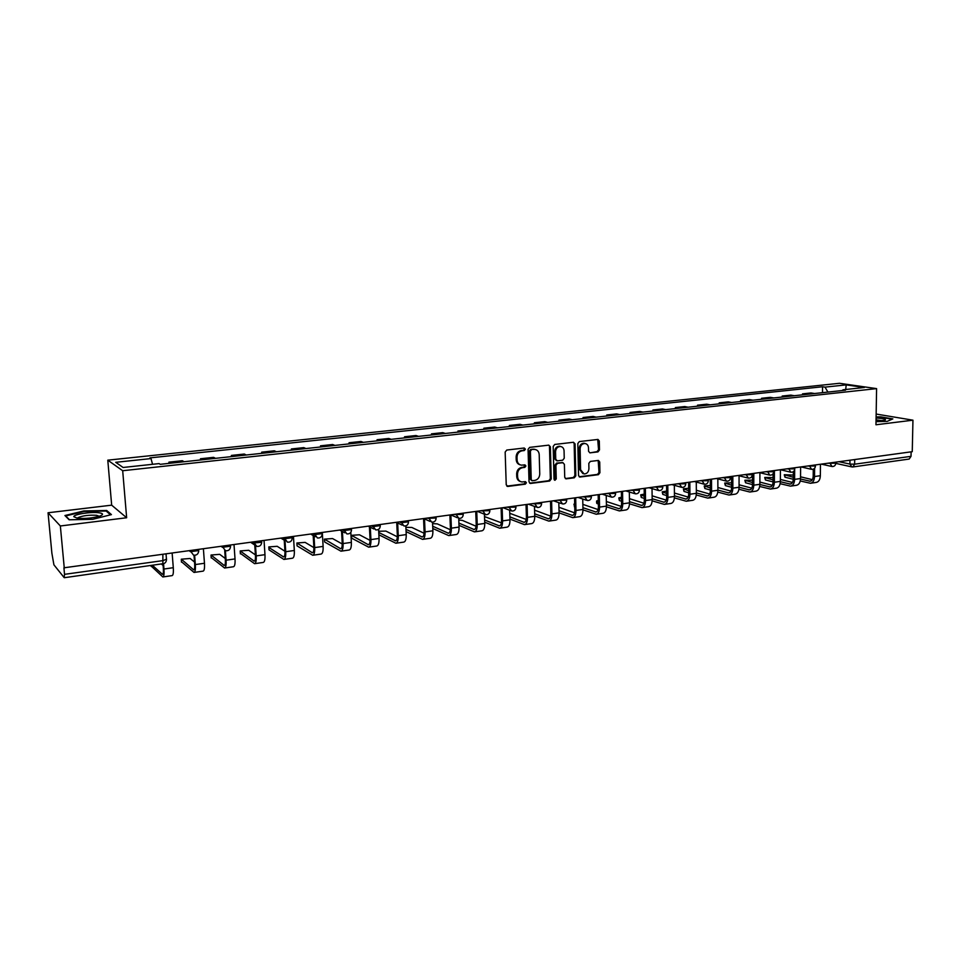 <?xml version="1.0" encoding="UTF-8"?>
<svg xmlns="http://www.w3.org/2000/svg" width="961" height="961" viewBox="0 0 961 961"><rect width="100%" height="100%" fill="white"/><g stroke="black" fill="none" stroke-linecap="round" stroke-linejoin="round"><path stroke-width="1.44" d="M525.415 449.147L524.225 448.006L506.759 450.048L505.162 452.066L506.231 484.825L507.937 486.422L525.319 484.164L526.412 482.758L525.475 481.641L521.907 481.954C519.312 481.461 517.883 479.755 517.607 476.824L517.511 474.121C517.727 470.566 519.408 468.415 522.568 467.671L524.814 467.394L525.907 465.989L524.958 464.86L521.475 465.16C518.832 464.692 517.366 462.962 517.078 459.983L516.994 457.256C517.198 453.688 518.892 451.538 522.051 450.817L524.31 450.553L525.415 449.147M520.105 464.812C517.751 464.139 516.453 462.445 516.213 459.706L516.129 456.992C516.345 453.424 518.027 451.286 521.198 450.553L523.433 450.301L524.538 448.895L524.165 448.018M506.867 486.134L524.454 483.876L525.223 481.653M520.514 481.569C518.219 480.884 516.958 479.203 516.742 476.536L516.658 473.833C516.862 470.289 518.556 468.139 521.703 467.394L523.949 467.118L524.694 464.872M597.97 451.898L599.484 449.94L599.304 441.027L597.982 439.429L579.339 441.579L577.813 443.55L578.534 475.479L579.831 477.052L598.427 474.674L599.928 472.716L599.724 462.013L598.427 460.439L590.33 461.412L588.817 463.37L588.925 468.704C588.612 472.055 586.991 473.809 584.06 473.965L580.6 469.773L580.132 448.763C580.432 445.448 582.03 443.694 584.925 443.501C587.075 443.862 588.264 445.279 588.48 447.766L588.552 451.262L589.874 452.847L597.97 451.898L597.045 451.646L598.547 449.7L597.718 439.441M126.648 517.751L111.668 505.162L48.05 512.766L60.351 525.979L126.648 517.751L122.684 470.734L876.588 388.616L875.976 424.774L912.95 420.185L912.253 451.682L63.919 567.807L64.519 574.342L163.334 560.563L166.553 559.11M60.351 525.979L64.291 568.263M550.365 446.769L548.719 445.147L529.655 447.382L528.069 449.376L529.03 481.881L530.364 483.467L549.68 481.005L551.23 479.01L550.365 446.769L548.791 445.147M554.725 444.45L573.441 442.264L575.062 443.874L575.795 475.839L574.27 477.809L566.017 478.842L564.72 477.269L564.395 464.283L562.762 462.697L557.452 463.358L555.902 465.34L556.251 478.902L554.941 480.296L554.029 479.191L553.176 446.433L554.725 444.45M48.05 512.766L51.882 553.224L53.912 564.828L64.159 577.609L64.519 574.342M111.668 505.162L107.788 460.163L839.482 383.295L876.588 388.616M912.95 420.185L876.156 414.047M911.124 451.838L911.016 456.343L909.166 459.058L853.008 466.938M184.068 461.736L170.577 463.19M170.397 463.058L168.908 462.157L169.004 463.37M183.875 461.604L182.338 460.715L168.908 462.157M200.561 459.947L200.465 458.757L202.266 459.766M215.468 458.337L213.63 457.34L200.465 458.757M231.469 456.607L231.385 455.43L233.295 456.415M246.244 455.009L244.286 454.036L231.385 455.43M261.776 453.328L261.692 452.163L263.71 453.124M276.396 451.754L274.329 450.793L261.692 452.163M291.471 450.12L291.399 448.955L293.525 449.892M305.958 448.547L303.784 447.622L291.399 448.955M320.578 446.973L320.518 445.82L322.74 446.733M334.933 445.411L332.662 444.511L320.518 445.82M349.131 443.886L349.071 442.745L351.39 443.634M363.342 442.348L360.988 441.459L349.071 442.745M377.132 440.847L377.072 439.718L379.487 440.594M391.211 439.333L388.761 438.468L377.072 439.718M404.593 437.88L404.545 436.762L407.044 437.615M418.54 436.366L416.005 435.525L404.545 436.762M431.537 434.961L431.489 433.855L434.072 434.696M445.363 433.471L442.745 432.642L431.489 433.855M457.977 432.102L457.941 431.008L460.595 431.825M471.671 430.624L468.98 429.819L457.941 431.008M483.924 429.303L483.888 428.21L486.626 429.002M497.498 427.825L494.723 427.044L483.888 428.21M509.402 426.54L509.366 425.459L512.189 426.24M522.856 425.086L520.009 424.318L509.366 425.459M534.412 423.837L534.388 422.768L537.271 423.525M547.746 422.396L544.827 421.639L534.388 422.768M558.966 421.182L558.942 420.125L561.897 420.87M572.179 419.753L569.2 419.02L558.942 420.125M583.087 418.576L583.063 417.518L586.09 418.251M596.192 417.158L593.141 416.437L583.063 417.518M606.787 416.005L606.763 414.972L609.839 415.681M619.773 414.599L616.662 413.903L606.763 414.972M630.056 413.494L630.044 412.461L633.179 413.158M642.933 412.101L639.774 411.404L630.044 412.461M652.927 411.02L652.915 409.987L656.111 410.671M665.697 409.638L662.477 408.966L652.915 409.987M675.403 408.581L675.391 407.572L678.646 408.233M688.064 407.212L684.785 406.563L675.391 407.572M697.494 406.191L697.494 405.194L700.797 405.842M710.047 404.833L706.719 404.197L697.494 405.194M719.212 403.848L719.212 402.851L722.564 403.488M731.657 402.503L728.282 401.866L719.212 402.851M740.559 401.542L740.559 400.545L743.958 401.169M752.907 400.196L749.484 399.584L740.559 400.545M761.556 399.271L761.556 398.286L765.004 398.887M773.809 397.938L770.338 397.337L761.556 398.286M782.206 397.037L782.206 396.052L785.702 396.653M794.351 395.716L790.843 395.127L782.206 396.052M802.507 394.839L802.519 393.866L806.051 394.454M814.568 393.529L811.012 392.953L802.519 393.866M827.926 392.088L825.006 387.127L846.209 384.88L864.359 387.487L842.953 389.806L845.512 390.178L160.235 464.319L159.07 463.598L123.092 467.478L115.716 462.313L150.997 458.577L152.559 464.295M825.006 387.127L822.544 386.754L149.892 457.892L150.997 458.577M122.684 470.734L107.788 460.163M106.683 510.483L83.775 510.952L64.94 515.528L69.12 519.781L92.688 519.312L111.416 514.603L106.683 510.483L106.779 511.576M876.024 421.651L887.147 421.399L892.841 418.888L880.672 416.834L876.108 416.942M822.496 392.677L822.544 386.754M842.953 389.806L842.413 390.514M845.692 389.505L846.209 384.88M529.655 483.191L548.791 480.716L550.341 478.722L549.476 446.517M531.517 449.7L530.412 451.105L531.241 479.611L532.178 480.728L534.76 480.416C537.872 479.671 539.541 477.533 539.758 474.013L539.205 454.589C538.929 451.598 537.451 449.868 534.796 449.412L530.64 449.448L529.535 450.853L530.412 451.105M531.781 480.596L530.376 479.323L529.535 450.853M535.229 449.472L533.872 449.424M530.64 449.448L532.995 449.171M565.32 478.566L573.369 477.521L574.894 475.551L574.149 443.622L573.477 442.264M562.678 462.577L556.551 463.094L555.014 465.076L555.362 478.614L556.251 478.902M554.341 479.995L555.362 478.614M564.059 450.769C563.831 448.27 562.629 446.841 560.443 446.469C557.476 446.661 555.854 448.427 555.554 451.778L555.746 459.262L557.38 460.86L562.702 460.199L564.239 458.229L564.059 450.769M560.659 446.493L559.542 446.216C556.587 446.409 554.953 448.186 554.665 451.526L555.554 451.778M556.575 460.703L554.857 458.998L554.665 451.526M590.15 452.847L597.045 451.646M585.081 443.514L584 443.249C581.117 443.453 579.519 445.207 579.219 448.511L580.132 448.763M582.931 473.665L579.687 469.497L579.219 448.511M579.147 476.776L597.502 474.398L599.003 472.44L598.174 460.439M163.55 563.723L163.971 569.02C164.283 573.969 163.911 576.624 162.853 576.96L151.117 566.005M172.163 553.428L173.292 567.699C173.593 572.636 173.196 575.279 172.115 575.615L162.998 576.936M152.439 565.332L162.517 574.366C163.31 574.113 163.586 572.143 163.346 568.468L162.986 563.855M161.484 564.059L163.118 565.5M194.639 555.29L195.335 564.563C195.624 569.465 195.191 572.095 194.038 572.444L181.437 561.692M194.518 562.041L190.122 558.485L181.329 559.194L193.702 569.873C194.566 569.621 194.879 567.663 194.675 564.023L194.014 555.242M203.42 549.127L204.465 563.266C204.741 568.155 204.285 570.786 203.107 571.134L194.182 572.42M225.403 550.701L226.075 560.191C226.328 565.056 225.835 567.663 224.598 568.023L211.18 557.476M225.282 558.497L219.709 554.341L211.048 555.026L224.261 565.476C225.186 565.212 225.559 563.278 225.367 559.662L224.706 550.485M234.04 544.923L235.025 558.918C235.265 563.771 234.748 566.377 233.487 566.738L224.754 567.999M77.156 518.219C85.409 518.856 93.121 518.087 100.292 515.913C103.62 514.483 103.211 513.45 99.067 512.79C91.379 511.6 73.769 514.267 73.781 516.658L77.156 518.219M99.211 516.285L96.605 515.312C88.941 514.856 82.718 515.649 77.961 517.679L77.469 518.255L73.781 516.658M69.48 519.781L65.708 515.937L83.943 511.48L106.154 511.036L110.503 514.832M876.036 421.17L884.949 420.221C886.547 419.284 884.324 418.6 878.282 418.167L876.084 418.083M882.606 420.75L876.06 419.885M876.108 417.326L880.492 417.218L892.156 419.2M255.53 545.92L256.203 555.902C256.419 560.731 255.878 563.326 254.545 563.687L240.358 553.332M255.41 554.893L248.731 550.281L240.214 550.929L254.221 561.176C255.206 560.9 255.614 558.966 255.446 555.386L254.773 545.331M264.059 540.791L264.972 554.665C265.188 559.47 264.611 562.053 263.266 562.425L254.725 563.663M285.033 540.659L285.729 551.71C285.922 556.491 285.321 559.062 283.915 559.446L269.02 549.836L268.852 547.458L283.591 556.948C284.636 556.671 285.093 554.749 284.936 551.206L284.24 540.178M284.949 551.266L277.2 546.304L268.816 546.917L269.02 549.836M293.477 536.755L294.33 550.485C294.51 555.254 293.898 557.824 292.468 558.209L284.096 559.41M314.007 535.998L314.691 547.59C314.86 552.323 314.199 554.881 312.721 555.278L297.093 545.884L296.913 543.506M313.887 547.626L305.142 542.388L296.877 542.989L312.397 552.803C313.502 552.515 313.983 550.617 313.863 547.097L313.178 535.517M322.331 532.79L323.112 546.401C323.28 551.121 322.608 553.668 321.106 554.065L312.914 555.242M342.416 531.505L343.089 543.554C343.221 548.25 342.524 550.797 340.963 551.194L324.662 542.004L324.446 539.626M342.248 543.998L332.554 538.556L324.41 539.121L340.65 548.743C341.804 548.443 342.332 546.557 342.224 543.073L341.551 531.037M350.813 532.358L351.354 542.376C351.486 547.061 350.765 549.596 349.191 549.992L341.167 551.158M370.297 527.169L370.934 539.601C371.054 544.25 370.297 546.773 368.676 547.181L351.714 538.196L351.474 535.818M370.057 540.382L359.474 534.784L351.45 535.337L368.363 544.755C369.565 544.455 370.129 542.581 370.045 539.121L369.408 526.712M378.598 529.343L379.054 538.448C379.163 543.085 378.394 545.608 376.748 546.016L368.892 547.145M397.337 536.803L385.89 531.085L378.694 531.253M397.662 522.976L398.262 535.709C398.359 540.322 397.554 542.833 395.872 543.241L378.862 534.772M405.818 525.895L406.227 534.58C406.311 539.181 405.494 541.68 403.788 542.1L396.088 543.217M378.754 532.478L395.548 540.851C396.809 540.538 397.41 538.677 397.337 535.253L396.725 522.556M424.089 533.247L411.837 527.457L405.89 527.325M424.51 518.904L425.074 531.901C425.146 536.466 424.306 538.965 422.552 539.385L406.083 531.637M432.522 522.207L432.894 530.784C432.955 535.349 432.102 537.836 430.324 538.256L422.78 539.349M405.986 529.355L422.239 537.007C423.537 536.694 424.173 534.845 424.113 531.445L423.561 518.868M450.349 529.739L437.315 523.889L432.582 523.601M450.865 515.108L451.394 528.154C451.442 532.694 450.553 535.169 448.739 535.601L432.786 528.49M458.721 518.327L459.058 527.072C459.106 531.589 458.205 534.064 456.367 534.496L448.967 535.565M432.69 526.232L448.427 533.247C449.784 532.923 450.433 531.085 450.397 527.721L449.892 515.252M476.103 526.268L462.349 520.394L458.781 520.021M476.752 511.552L477.221 524.49C477.257 528.982 476.32 531.445 474.446 531.877L458.998 525.343M484.428 514.291L484.752 523.421C484.776 527.901 483.827 530.352 481.941 530.796L474.686 531.841M458.902 523.108L474.133 529.547C475.539 529.223 476.224 527.385 476.2 524.057L475.743 511.696M501.402 522.832L484.512 516.586M502.159 508.057L502.579 520.886C502.591 525.331 501.63 527.781 499.684 528.226L484.704 522.207M509.666 510.255L509.979 519.829C509.979 524.274 508.994 526.712 507.048 527.157L499.936 528.19M484.632 519.985L499.384 525.919C500.825 525.583 501.546 523.769 501.534 520.454L501.125 508.201M526.232 519.445L509.762 513.294M527.108 504.633L527.481 517.342C527.469 521.763 526.472 524.189 524.478 524.634L509.955 519.084M534.46 506.399L534.748 516.309C534.724 520.718 533.703 523.144 531.697 523.589L524.73 524.598M509.883 516.874L524.177 522.352C525.655 522.015 526.4 520.201 526.412 516.922L526.039 504.777M550.605 516.105L534.568 510.159M551.602 501.258L551.938 513.871C551.902 518.243 550.869 520.658 548.827 521.114L534.736 515.973M558.809 502.663L559.074 512.85C559.026 517.222 557.981 519.637 555.914 520.093L549.091 521.078M534.664 513.775L548.527 518.844C550.04 518.508 550.809 516.706 550.833 513.462L550.521 501.414M575.675 497.954L575.963 510.447C575.903 514.796 574.834 517.198 572.744 517.655L559.074 512.886L551.938 513.871M582.726 499.011L582.967 509.45C582.907 513.787 581.825 516.189 579.711 516.646L573.008 517.619M559.014 510.711L572.444 515.408C573.993 515.06 574.798 513.282 574.834 510.051L574.558 498.11M558.93 507.252L574.558 512.826M574.762 506.964L573.969 504.501M574.69 503.816L573.957 504.153L574.714 504.825M599.316 494.699L599.556 507.096C599.484 511.408 598.379 513.787 596.24 514.255L582.967 509.835M606.235 495.456L606.439 506.123C606.367 510.411 605.25 512.802 603.088 513.27L596.517 514.219M582.919 507.672L595.94 512.021C597.538 511.684 598.355 509.907 598.415 506.711L598.174 494.867M582.846 504.369L598.078 509.57M598.355 504.093L596.637 503.108L596.601 501.318M598.283 500.453L596.589 500.993L598.319 501.966M622.536 491.515L622.74 503.804C622.656 508.069 621.515 510.447 619.328 510.916L606.439 506.795M629.335 491.984L629.503 502.843C629.407 507.096 628.266 509.462 626.055 509.943L619.605 510.88M606.415 504.657L619.028 508.705C620.662 508.357 621.503 506.591 621.575 503.42L621.371 491.672M606.355 501.498L621.19 506.375M621.539 501.234L619.365 500.525L618.848 498.182M621.467 497.245L618.848 497.87L621.503 499.119M645.36 488.368L645.528 500.561C645.42 504.801 644.254 507.156 642.02 507.636L629.491 503.792M652.026 488.596L652.171 499.612C652.063 503.84 650.885 506.195 648.639 506.675L642.308 507.588M629.491 501.666L641.732 505.438C643.389 505.09 644.254 503.336 644.338 500.188L644.17 488.536M629.443 498.651L643.906 503.228M644.314 498.387L641.275 497.45L640.735 495.107M644.254 494.146L640.735 494.807L644.278 496.296M667.799 485.293L667.919 497.378C667.799 501.582 666.598 503.924 664.327 504.405L652.135 500.825M674.346 485.281L674.454 496.453C674.334 500.645 673.12 502.975 670.826 503.468L664.616 504.369M652.159 498.723L664.039 502.231C665.733 501.87 666.622 500.128 666.706 497.017L666.586 485.461M652.123 495.828L666.225 500.128M666.694 495.576L662.814 494.41L662.261 492.08M666.646 491.155L662.249 491.792L666.67 493.498M689.842 482.254L689.938 494.242C689.806 498.423 688.569 500.741 686.25 501.234L674.394 497.882M696.281 482.038L696.353 493.329C696.22 497.498 694.983 499.816 692.653 500.309L686.55 501.186M674.442 495.804L685.962 499.083C687.692 498.711 688.605 496.981 688.701 493.894L688.617 482.422M674.418 493.029L688.16 497.065M688.689 492.789L684.016 491.431L683.427 489.113M688.653 488.26L683.427 488.825L688.677 490.711M711.524 479.275L711.584 491.167C711.428 495.311 710.167 497.618 707.813 498.11L696.269 494.975M717.843 478.866L717.891 490.278C717.735 494.398 716.474 496.717 714.107 497.209L708.113 498.074M696.353 492.921L707.524 495.972C709.278 495.612 710.215 493.894 710.323 490.819L710.263 479.455M696.341 490.254L709.735 494.05M710.323 490.026L704.857 488.5L704.257 486.182M710.299 485.473L704.245 485.918L710.311 487.972M732.835 476.344L732.859 488.14C732.69 492.248 731.417 494.555 729.015 495.047L717.771 492.104M739.057 475.755L739.069 487.263C738.901 491.359 737.604 493.654 735.201 494.158L729.327 494.999M717.891 490.062L728.726 492.933C730.516 492.561 731.465 490.855 731.585 487.804L731.561 476.524M717.879 487.503L730.937 491.083M731.585 487.287L725.375 485.605L724.738 483.299M731.573 482.806L724.738 483.047L731.585 485.245M753.796 473.461L753.784 485.173C753.604 489.245 752.295 491.527 749.868 492.032L738.913 489.257M759.911 472.716L759.887 484.308C759.707 488.368 758.397 490.651 755.947 491.155L750.181 491.984M739.069 487.251L749.58 489.93C751.394 489.557 752.367 487.864 752.499 484.837L752.499 473.641M739.069 484.788L751.79 488.164M752.499 484.584L745.568 482.77L744.907 480.464M752.499 480.2L744.907 480.224L752.499 482.554M774.41 470.626L774.374 482.242C774.17 486.29 772.848 488.56 770.374 489.065L759.695 486.458M780.428 469.809L780.368 481.389C780.176 485.425 778.842 487.695 776.368 488.2L770.698 489.017M759.887 484.476L770.097 486.975C771.935 486.602 772.92 484.921 773.064 481.917L773.088 473.773M759.899 482.098L772.308 485.281M773.064 481.905L765.437 479.971L764.752 477.677M773.076 477.629L764.752 477.437L773.064 479.899M794.675 469.593L794.615 479.371C794.411 483.383 793.053 485.641 790.555 486.146L780.14 483.695M800.609 467.034L800.525 478.53C800.309 482.53 798.951 484.788 796.441 485.293L790.879 486.098M780.368 481.725L790.278 484.08C792.14 483.695 793.137 482.026 793.293 479.046L793.342 471.659M780.38 479.443L792.489 482.446M793.293 479.263L784.993 477.221L784.284 474.938M793.318 475.07L784.284 474.71L793.305 477.257M814.616 468.283L814.532 476.536C814.315 480.512 812.946 482.758 810.411 483.275L800.249 480.968M820.454 464.295L820.346 475.707C820.129 479.683 818.748 481.917 816.201 482.434L810.736 483.227M800.513 479.01L810.135 481.221C812.009 480.836 813.042 479.179 813.198 476.212L813.258 469.196M800.537 476.812L812.333 479.659M839.145 461.736L849.908 464.079L854.641 464.199L911.016 456.343M849.956 460.247L849.908 464.079L851.975 466.95L852.863 466.962L854.641 464.199L854.701 459.586M793.978 395.632L785.329 396.569M773.437 397.854L764.644 398.803M752.547 400.112L743.598 401.085M731.309 402.407L722.204 403.392M709.698 404.749L700.449 405.746M687.716 407.128L678.298 408.149M665.348 409.542L655.774 410.575M642.597 412.005L632.855 413.062M619.437 414.503L609.514 415.584M595.868 417.062L585.766 418.143M571.867 419.657L561.584 420.762M547.434 422.287L536.959 423.429M522.556 424.978L511.889 426.131M497.209 427.729L486.338 428.894M471.383 430.516L460.319 431.717M445.075 433.363L433.795 434.576M418.275 436.258L406.779 437.507M390.947 439.213L379.223 440.486M363.09 442.228L351.137 443.514M334.692 445.291L322.5 446.613M305.718 448.427L293.297 449.772M276.179 451.622L263.494 452.991M246.028 454.877L233.091 456.283M215.276 458.205L202.074 459.634M814.183 393.445L805.678 394.37M828.142 463.238L835.794 463.202M829.884 463.01L831.986 466.517C834.184 466.602 835.457 465.556 835.794 463.406L835.806 462.193M807.757 466.049L815.445 466.001M809.462 465.809L811.601 469.352C813.823 469.436 815.096 468.391 815.433 466.205L815.445 464.992M787.011 468.896L794.735 468.836M788.705 468.668L790.879 472.235C793.113 472.319 794.399 471.262 794.735 469.052L794.747 467.839M765.917 471.803L773.689 471.731M767.587 471.575L769.797 475.166C772.055 475.251 773.353 474.181 773.689 471.959L773.689 470.734M744.463 474.746L752.271 474.662M746.108 474.518L748.355 478.146C750.637 478.242 751.934 477.161 752.271 474.902L752.271 473.677M722.636 477.749L730.48 477.653M724.246 477.533L726.54 481.173C728.834 481.281 730.144 480.188 730.48 477.905L730.48 476.668M700.413 480.8L708.317 480.692M702.01 480.584L704.341 484.26C706.659 484.368 707.981 483.263 708.317 480.956L708.305 479.719M677.817 483.912L685.758 483.791M679.379 483.695L681.757 487.395C684.088 487.515 685.421 486.398 685.758 484.068L685.746 482.818M654.801 487.071L662.79 486.939M656.339 486.867L658.753 490.59C661.108 490.711 662.453 489.593 662.79 487.227L662.778 485.978M631.377 490.29L639.413 490.146M632.891 490.086L635.341 493.834C637.72 493.978 639.089 492.837 639.425 490.446L639.401 489.197M607.532 493.57L615.617 493.401M609.01 493.365L611.508 497.149C613.911 497.293 615.28 496.152 615.617 493.726L615.593 492.464M583.243 496.909L591.375 496.729M584.684 496.717L587.231 500.525C589.658 500.669 591.051 499.516 591.387 497.053L591.363 495.792M558.509 500.309L566.69 500.116M559.915 500.116L562.509 503.96C564.96 504.117 566.365 502.951 566.702 500.453L566.666 499.191M533.319 503.78L541.548 503.552M534.688 503.588L537.319 507.456C539.806 507.624 541.223 506.447 541.56 503.912L541.524 502.651M507.636 507.312L515.925 507.072M508.97 507.12L511.648 511.012C514.171 511.192 515.601 510.003 515.937 507.444L515.901 506.171M481.485 510.904L489.822 510.639M482.77 510.723L485.497 514.652C488.044 514.844 489.497 513.63 489.834 511.036L489.798 509.762M454.817 514.567L463.214 514.291M456.067 514.399L458.829 518.351C461.424 518.556 462.89 517.33 463.238 514.688L463.19 513.414M427.633 518.303L436.102 518.003M428.846 518.135L431.657 522.123C434.276 522.34 435.765 521.102 436.114 518.423L436.066 517.15M399.92 522.111L401.121 522.688L408.449 521.787M401.085 521.955L403.944 525.967C406.611 526.196 408.113 524.946 408.461 522.231L408.401 520.946M371.655 526.003L372.808 526.58L380.244 525.643M372.772 525.847L375.679 529.883C378.382 530.136 379.919 528.874 380.268 526.099L380.208 524.826M342.837 529.967L343.942 530.556L351.486 529.583M343.894 529.823L346.837 533.884C349.6 534.148 351.149 532.875 351.51 530.064L351.438 528.778M313.418 534.004L314.487 534.616L322.151 533.595M314.439 533.872L317.418 537.968C320.229 538.244 321.815 536.959 322.175 534.1L322.103 532.814M283.411 538.136L284.42 538.761L292.204 537.704M284.372 538.004L287.399 542.136C290.258 542.424 291.868 541.127 292.24 538.208L292.156 536.935M252.791 542.34L253.752 542.977L261.68 542.256M253.692 542.22L256.767 546.377C259.674 546.701 261.32 545.38 261.692 542.412L261.608 541.139M221.523 546.641L222.423 547.302L230.52 546.184M222.375 546.533L225.475 550.713C228.454 551.061 230.123 549.716 230.508 546.701L230.508 546.893M189.605 551.037L190.446 551.698L198.711 550.569M190.386 550.929L193.533 555.146C196.573 555.506 198.278 554.161 198.675 551.073L198.579 549.8M198.723 551.037L198.639 551.686M162.865 554.713L162.865 563.867C165.136 563.386 166.337 561.981 166.481 559.626L166.061 554.269M851.975 466.95L852.863 466.962M162.661 563.771L64.351 577.705M521.198 450.553L522.051 450.817M516.129 456.992L516.994 457.256M516.213 459.706L517.078 459.983M523.949 467.118L524.814 467.394M521.703 467.394L522.568 467.671M516.658 473.833L517.511 474.121M516.742 476.536L517.607 476.824M524.454 483.876L525.319 484.164M507.084 486.122L507.937 486.422M523.433 450.301L524.31 450.553M550.341 478.722L551.23 479.01M548.791 480.716L549.68 481.005M529.835 483.179L530.712 483.467M530.376 479.323L531.241 479.611M574.149 443.622L575.062 443.874M574.894 475.551L575.795 475.839M573.369 477.521L574.27 477.809M565.44 478.554L566.341 478.842M561.873 462.433L562.762 462.697M556.551 463.094L557.452 463.358M555.014 465.076L555.902 465.34M554.857 458.998L555.746 459.262M579.687 469.497L580.6 469.773M598.799 461.748L599.724 462.013M599.003 472.44L599.928 472.716M597.502 474.398L598.427 474.674M579.231 476.764L580.144 477.04M598.379 440.787L599.304 441.027M598.547 449.7L599.484 449.94M151.069 565.524L151.141 566.425M163.971 569.02L173.292 567.699M162.157 574.185L162.926 574.077M181.293 559.722L181.473 562.161M195.335 564.563L204.465 563.266M193.305 569.705L194.146 569.585M211.048 555.554L211.216 557.969M226.075 560.191L235.025 558.918M223.841 565.32L224.754 565.188M240.226 551.47L240.394 553.86M256.203 555.902L264.972 554.665M253.776 561.02L254.737 560.876M285.729 551.71L294.33 550.485M283.123 556.791L284.144 556.647M296.949 543.542L297.093 545.884M314.691 547.59L323.112 546.401M311.905 552.659L312.974 552.503M324.53 539.674L324.662 542.004M343.089 543.554L351.354 542.376M340.134 548.599L341.263 548.443M351.582 535.89L351.714 538.196M370.934 539.601L379.054 538.448M367.823 544.623L369 544.455M398.262 535.709L406.227 534.58M394.995 540.719L396.22 540.538M425.074 531.901L432.894 530.784M421.651 536.887L422.924 536.694M451.394 528.154L459.058 527.072M447.826 533.115L449.147 532.935M477.221 524.49L484.752 523.421M473.521 529.427L474.878 529.235M502.579 520.886L509.979 519.829M498.747 525.799L500.152 525.595M527.481 517.342L534.748 516.309M523.517 522.243L524.958 522.027M547.854 518.736L549.332 518.532M575.963 510.447L582.967 509.45M571.759 515.3L573.273 515.084M574.378 504.717L574.426 506.855M599.556 507.096L606.439 506.123M595.243 511.925L596.793 511.708M597.045 501.546L597.093 503.66M622.74 503.804L629.503 502.843M618.319 508.609L619.905 508.381M619.328 498.423L619.365 500.525M645.528 500.561L652.171 499.612M640.999 505.354L642.609 505.126M641.239 495.359L641.275 497.45M667.919 497.378L674.454 496.453M663.294 502.147L664.94 501.906M662.79 492.344L662.814 494.41M689.938 494.242L696.353 493.329M685.217 498.999L686.887 498.759M683.992 489.377L684.016 491.431M711.584 491.167L717.891 490.278M706.767 495.9L708.461 495.66M704.845 486.458L704.857 488.5M732.859 488.14L739.069 487.263M727.957 492.849L729.687 492.609M725.375 483.587L725.375 485.605M753.784 485.173L759.887 484.308M748.799 489.858L750.553 489.605M745.568 480.764L745.568 482.77M774.374 482.242L780.368 481.389M769.293 486.915L771.082 486.65M765.437 477.977L765.437 479.971M794.615 479.371L800.525 478.53M789.474 484.008L791.275 483.755M785.005 475.239L784.993 477.221M814.532 476.536L820.346 475.707M809.318 481.161L811.144 480.896M230.412 545.416L230.508 546.701M251.085 542.581L254.305 544.743M281.393 538.412L285.117 540.719M311.112 534.328L315.292 536.743M340.23 530.328L344.855 532.826M368.772 526.4L373.829 528.958M396.761 522.556L402.227 525.15M424.221 518.772L430.06 521.403M451.141 515.072L457.352 517.715M477.569 511.444L484.116 514.087M503.492 507.876L510.363 510.519M528.934 504.381L536.118 507.012M553.908 500.945L561.392 503.564M578.438 497.57L586.186 500.176M602.523 494.266L610.535 496.837M626.176 491.011L634.428 493.558M649.408 487.816L657.901 490.338M672.232 484.68L680.953 487.167M694.659 481.593L703.596 484.044M716.702 478.566L725.831 480.98M738.372 475.587L747.694 477.965M759.67 472.656L769.172 475.01M780.608 469.773L790.29 472.091M801.21 466.95L811.036 469.22M821.463 464.163L831.445 466.397M851.458 466.83L835.806 463.382M506.964 486.206L507.588 486.422M533.92 449.159L534.796 449.412M562.173 462.433L563.062 462.697M559.542 446.216L560.443 446.469M584 443.249L584.925 443.501M78.009 518.315L77.961 517.679"/></g></svg>

